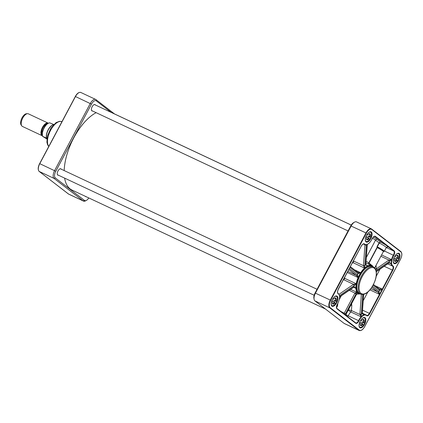 <?xml version="1.0" encoding="UTF-8"?>
<svg xmlns="http://www.w3.org/2000/svg" width="423" height="423" viewBox="0 0 423 423"><rect width="100%" height="100%" fill="white"/><g stroke="black" fill="none" stroke-linecap="round" stroke-linejoin="round"><path stroke-width="0.63" d="M64.19 170.58A43.49 20.616 -64.9 0 1 73.798 137.835A43.49 20.616 -64.9 0 1 95.952 112.772A43.49 20.616 -64.9 0 1 96.137 112.677M108.151 110.979A43.49 20.616 -64.9 0 1 108.907 111.297L351.238 225.057M325.557 309.081L71.947 190.027A43.49 20.616 -64.9 0 1 64.809 179.119A43.49 20.616 -64.9 0 1 64.624 178.12A43.421 20.584 115.1 0 0 64.793 179.051A43.421 20.584 115.1 0 0 64.798 179.082M95.921 112.788A43.421 20.584 115.1 0 0 95.889 112.804A43.421 20.584 115.1 0 0 73.771 137.829A43.421 20.584 115.1 0 0 64.174 170.575M42.279 135.757A6.969 3.305 -64.9 0 1 42.189 135.72A6.969 3.305 -64.9 0 1 41.893 135.534A6.969 3.305 -64.9 0 1 42.316 127.677A6.969 3.305 -64.9 0 1 48.111 123.098A6.969 3.305 -64.9 0 1 48.201 123.141M53.747 124.51L49.597 122.802L47.582 123.474C45.811 124.166 44.071 126.905 42.363 131.701L42.448 136.248L45.779 137.771L46.879 139.104M46.551 138.776L42.448 136.248M46.847 138.744L46.905 138.844A8.132 3.855 -64.9 0 1 46.847 138.744A8.132 3.855 -64.9 0 1 47.725 130.617A8.132 3.855 -64.9 0 1 53.414 124.748A8.132 3.855 -64.9 0 1 53.525 124.732A8.301 3.934 -64.9 0 0 47.884 130.691A8.301 3.934 -64.9 0 0 46.905 138.834M42.189 135.72L22.44 126.445A6.969 3.305 -64.9 0 1 22.144 126.266A6.969 3.305 -64.9 0 1 21.785 125.89A6.969 3.305 -64.9 0 1 22.408 118.731A6.969 3.305 -64.9 0 1 27.516 113.676A6.969 3.305 -64.9 0 1 28.362 113.824L48.111 123.098M21.785 125.89L21.15 125.028A6.44 3.051 -64.9 0 1 21.732 118.414A6.44 3.051 -64.9 0 1 26.448 113.739L27.516 113.676M114.49 113.919L95.936 99.601A6.641 3.146 115.1 0 0 95.651 99.431A6.641 3.146 115.1 0 0 90.289 103.482L54.599 170.612A6.641 3.146 115.1 0 0 54.033 178.406L83.231 200.93A6.641 3.146 115.1 0 0 83.511 201.099A6.641 3.146 115.1 0 0 85.488 200.877L86.408 200.38A5.642 2.675 -64.9 0 1 84.489 200.428L55.291 177.903A5.642 2.675 -64.9 0 1 55.773 171.278L91.468 104.148A5.642 2.675 -64.9 0 1 96.264 100.848L111.196 112.37M93.88 104.735A3.405 1.613 -64.9 0 1 94.847 104.645A3.405 1.613 -64.9 0 1 95.133 104.867M92.314 110.879A3.405 1.613 -64.9 0 1 91.955 110.805A3.405 1.613 -64.9 0 1 91.41 110.001M95.371 104.978A3.5 1.66 115.1 0 0 93.927 104.708A3.5 1.66 115.1 0 0 92.145 106.728A3.5 1.66 115.1 0 0 91.421 110.054A3.5 1.66 115.1 0 0 92.552 110.99M59.738 168.946A3.405 1.613 -64.9 0 1 60.706 168.856A3.405 1.613 -64.9 0 1 60.991 169.078M58.173 175.09A3.405 1.613 -64.9 0 1 57.814 175.016A3.405 1.613 -64.9 0 1 57.269 174.213M61.229 169.189A3.5 1.66 115.1 0 0 59.786 168.92A3.5 1.66 115.1 0 0 58.004 170.94A3.5 1.66 115.1 0 0 57.279 174.265A3.5 1.66 115.1 0 0 58.411 175.201M86.006 196.632A3.405 1.613 -64.9 0 1 85.742 196.558A3.405 1.613 -64.9 0 1 85.52 196.399M85.409 196.346A3.5 1.66 115.1 0 0 86.276 196.753M88.809 197.943A5.642 2.675 -64.9 0 1 86.408 200.38M336.645 301.636L334.154 300.198L336.645 301.636A5.145 2.438 -64.9 0 0 337.279 297.66L337.242 297.485A5.314 2.517 115.1 0 0 336.438 296.185M333.858 297.332A5.145 2.438 -64.9 0 1 337.279 297.66M332.816 298.686L333.483 299.198L332.695 298.892M335.941 301.097A3.368 1.597 115.1 0 0 334.678 298.088A3.368 1.597 115.1 0 0 333.483 299.198M331.896 300.446L332.552 300.949A3.368 1.597 115.1 0 0 332.261 303.228A3.368 1.597 115.1 0 0 335.011 302.847L333.224 301.948A2.871 1.359 115.1 0 0 334.154 300.198M334.413 302.508A2.871 1.359 -64.9 0 1 332.631 303.439A2.871 1.359 -64.9 0 1 332.224 302.947M334.434 298.241A2.871 1.359 -64.9 0 1 335.069 298.241A2.871 1.359 -64.9 0 1 335.344 300.758M331.161 303.085A5.145 2.438 -64.9 0 0 333.594 305.506A5.145 2.438 -64.9 0 0 335.714 303.391L335.011 302.847M331.923 305.797A5.314 2.517 115.1 0 0 333.44 305.591A5.314 2.517 115.1 0 0 333.52 305.549M335.122 300.943A5.314 2.517 -64.9 0 1 334.334 302.471M364.568 323.183L362.083 321.739L364.568 323.183A5.145 2.438 -64.9 0 0 365.208 319.201L365.171 319.032A5.314 2.517 115.1 0 0 364.362 317.731M361.787 318.879A5.145 2.438 -64.9 0 1 365.208 319.201M360.745 320.232L361.411 320.745L360.618 320.433M363.87 322.643A3.368 1.597 115.1 0 0 362.601 319.635A3.368 1.597 115.1 0 0 361.411 320.745M359.825 321.988L360.475 322.495A3.368 1.597 115.1 0 0 360.19 324.774A3.368 1.597 115.1 0 0 362.939 324.393L361.152 323.495A2.871 1.359 115.1 0 0 362.083 321.739M362.342 324.05A2.871 1.359 -64.9 0 1 360.555 324.98A2.871 1.359 -64.9 0 1 360.147 324.489M362.358 319.783A2.871 1.359 -64.9 0 1 362.997 319.783A2.871 1.359 -64.9 0 1 363.272 322.3M359.085 324.626A5.145 2.438 -64.9 0 0 361.522 327.053A5.145 2.438 -64.9 0 0 363.637 324.933L362.939 324.393M359.851 327.344A5.314 2.517 115.1 0 0 361.369 327.132A5.314 2.517 115.1 0 0 361.443 327.09M363.045 322.485A5.314 2.517 -64.9 0 1 362.257 324.013M370.786 237.425L368.296 235.986L370.786 237.425A5.145 2.438 -64.9 0 0 371.42 233.448L371.383 233.274A5.314 2.517 115.1 0 0 370.58 231.978M367.999 233.121A5.145 2.438 -64.9 0 1 371.42 233.448M366.963 234.479L367.624 234.987L366.836 234.68M370.083 236.885A3.368 1.597 115.1 0 0 368.819 233.877A3.368 1.597 115.1 0 0 367.624 234.987M366.038 236.235L366.693 236.737A3.368 1.597 115.1 0 0 366.403 239.016A3.368 1.597 115.1 0 0 369.152 238.641L367.365 237.737A2.871 1.359 115.1 0 0 368.296 235.986M368.555 238.297A2.871 1.359 -64.9 0 1 366.773 239.228A2.871 1.359 -64.9 0 1 366.366 238.736M368.576 234.03A2.871 1.359 -64.9 0 1 369.21 234.03A2.871 1.359 -64.9 0 1 369.485 236.547M365.303 238.873A5.145 2.438 -64.9 0 0 367.735 241.295A5.145 2.438 -64.9 0 0 369.855 239.18L369.152 238.641M366.064 241.586A5.314 2.517 115.1 0 0 367.582 241.38A5.314 2.517 115.1 0 0 367.661 241.337M369.263 236.732A5.314 2.517 -64.9 0 1 368.475 238.26M398.709 258.971L396.224 257.528L398.709 258.971A5.145 2.438 -64.9 0 0 399.349 254.99L399.312 254.82A5.314 2.517 115.1 0 0 398.503 253.52M395.928 254.667A5.145 2.438 -64.9 0 1 399.349 254.99M394.886 256.021L395.553 256.534L394.759 256.222M398.011 258.432A3.368 1.597 115.1 0 0 396.742 255.423A3.368 1.597 115.1 0 0 395.553 256.534M393.966 257.776L394.622 258.284A3.368 1.597 115.1 0 0 394.331 260.563A3.368 1.597 115.1 0 0 397.081 260.182L395.294 259.283A2.871 1.359 115.1 0 0 396.224 257.528M396.483 259.838A2.871 1.359 -64.9 0 1 394.701 260.769A2.871 1.359 -64.9 0 1 394.289 260.277M396.499 255.571A2.871 1.359 -64.9 0 1 397.139 255.571A2.871 1.359 -64.9 0 1 397.414 258.088M393.226 260.415A5.145 2.438 -64.9 0 0 395.664 262.842A5.145 2.438 -64.9 0 0 397.779 260.721L397.081 260.182M393.993 263.132A5.314 2.517 115.1 0 0 395.51 262.921A5.314 2.517 115.1 0 0 395.584 262.879M397.186 258.273A5.314 2.517 -64.9 0 1 396.399 259.801M314.918 300.875A6.641 3.146 -64.9 0 1 314.109 299.384A6.641 3.146 -64.9 0 1 315.479 293.081L351.175 225.951A6.641 3.146 -64.9 0 1 354.559 222.123A6.641 3.146 -64.9 0 1 356.536 221.901L371.352 228.854A6.641 3.146 115.1 0 0 365.99 232.904L330.3 300.034A6.641 3.146 115.1 0 0 329.734 307.833L358.931 330.352A6.641 3.146 115.1 0 0 359.212 330.527C361.12 331.013 362.96 329.681 364.737 326.535L364.711 326.503A6.308 2.993 -64.9 0 1 359.349 330.189A0.333 0.291 127.6 0 1 358.931 330.352L344.111 323.399L314.918 300.875L329.734 307.833A0.333 0.291 127.6 0 0 330.151 307.664A6.308 2.993 -64.9 0 1 330.691 300.256L315.066 293.002A5.642 2.675 115.1 0 0 313.903 298.358L314.109 299.384M359.212 330.527L344.396 323.569A6.641 3.146 -64.9 0 1 344.111 323.399M367.116 244.52L365.641 264.872A1.338 0.899 -126.5 0 0 365.641 264.994L367.862 265.803L365.837 264.682A0.994 0.497 -1.8 0 0 365.837 264.682A0.994 0.497 -1.8 0 0 365.832 264.629M372.668 266.035L369.02 263.08L377.253 247.598L377.03 246.641L379.045 242.85L380.494 242.004L377.226 239.481A7.968 0.735 -152 0 0 373.387 237.044M377.253 247.598A7.302 0.672 28 0 1 383.37 251.611L374.672 267.902M368.956 264.412L368.983 263.148A1.2 0.423 116.3 0 0 369.02 263.08L368.771 262.932A0.872 0.412 -64.9 0 1 368.745 262.979L368.56 263.994M372.489 238.202A6.641 0.613 28 0 1 375.55 240.148L379.309 243.008A7.968 0.735 28 0 1 386.284 247.545L384.269 251.341A7.968 0.735 -152 0 0 377.29 246.799L379.309 243.008L380.494 242.004A9.295 0.857 -152 0 1 387.151 246.916M383.37 251.611L383.333 251.463A7.635 0.703 28 0 0 377.131 247.127A7.635 0.703 -152 0 0 377.094 247.106L377.03 246.641M361.311 314.315L361.316 314.093A0.994 0.55 -175.9 0 1 359.92 314.136L361.115 316.801L361.311 314.315A0.994 0.455 174.2 0 1 359.931 314.511L351.428 310.519L351.799 305.406A2.654 1.47 4.1 0 0 350.931 305.12M348.203 310.249L350.794 311.957A1.327 0.629 115.1 0 0 351.428 310.519L348.446 309.795M345.036 314.691L356.06 293.874A1.338 1.169 124.1 0 1 356.134 293.747L357.049 292.383L355.013 292.986A2.327 2.041 -52.4 0 0 354.886 293.208L344.327 313.062L344.354 314.162M353.929 287.09L355.886 288.322L354.109 286.683A1.338 0.719 5.7 0 0 354.019 286.736L339.59 296.655M336.528 307.828L337.506 305.988L336.75 305.618M339.489 295.672L354.099 285.631A1.338 0.761 -177.5 0 1 354.188 285.573L356.219 283.748L353.528 284.33A2.327 1.29 4.1 0 0 353.364 284.43L339.024 294.286M348.822 269.61L356.293 275.368L358.122 277.583L357.504 274.839L349.377 268.563M343.497 279.619L343.725 279.73A1.327 0.629 115.1 0 0 344.576 278.281L344.28 278.149M349.995 267.394L358.128 273.66L360.697 272.74L357.842 272.449M352.618 262.466L352.909 262.614A1.327 0.629 115.1 0 0 353.644 261.076L353.411 260.97M373.102 285.224L379.637 290.263C380.076 290.405 380.959 290.025 382.292 289.11L379.41 289.068M371.833 287.36L377.76 291.933L379.5 294.36L379.019 291.431L372.457 286.366M347.695 316.742A3.321 1.576 115.1 0 0 348.229 315.817A8.629 4.093 -64.9 0 1 350.794 311.957L361.115 316.801A8.629 4.093 -64.9 0 1 364.224 314.664L362.315 313.448A0.994 0.455 174.2 0 1 362.125 313.755L364.224 314.664L362.601 313.898M362.284 313.358A0.994 0.455 174.2 0 1 362.315 313.448L362.31 313.247A0.994 0.55 -175.9 0 1 362.114 313.549L362.125 313.755M353.654 287.275L355.886 288.322A15.603 7.397 115.1 0 0 357.049 292.383A15.603 7.397 -64.9 0 0 358.651 293.816A15.603 7.397 -64.9 0 0 359.153 294.006L356.642 294.138A1.338 1.169 -48.7 0 0 356.568 294.265L346.009 314.12L346.617 315.907M356.134 293.747L349.266 290.289M346.976 316.224C346.062 315.246 345.771 314.575 346.093 314.215L356.568 294.265A16.931 8.026 115.1 0 1 356.06 293.874L354.886 293.208M354.188 285.573A0.994 0.624 -118.4 0 0 353.528 284.33L343.725 279.73L343.275 280.042M339.59 296.941L353.787 287.18A0.994 0.682 -124.5 0 0 353.792 287.18A0.994 0.682 -124.5 0 0 354.019 286.736A16.931 8.026 115.1 0 1 354.099 285.631A0.994 0.682 -124.5 0 0 353.364 284.43M353.824 287.154A0.994 0.624 -118.4 0 0 353.861 287.138A0.994 0.624 -118.4 0 0 354.109 286.683M358.128 273.66A0.994 0.814 -54.4 0 0 357.916 272.491M356.182 275.288A0.994 0.872 -52.4 0 0 357.446 274.786A16.931 8.026 115.1 0 1 358.064 273.618A0.994 0.872 -52.4 0 0 357.874 272.454L350.381 266.675M347.865 271.413L356.293 275.368A0.994 0.814 -54.4 0 0 357.504 274.839M364.959 244.721L363.452 265.459A2.327 1.592 -124.5 0 0 363.447 265.676L364.552 268.076L364.838 265.549A1.338 0.931 57.5 0 1 364.843 265.422L366.339 244.774M353.691 260.452L353.644 261.076L363.447 265.676A0.994 0.497 -1.8 0 0 364.838 265.549M363.452 265.459A0.994 0.55 4.1 0 0 364.843 265.422A16.931 8.026 115.1 0 1 365.641 264.872A0.994 0.55 4.1 0 0 365.842 264.571L367.301 244.436M364.943 244.88A0.994 0.55 4.1 0 0 366.334 244.843A9.962 4.722 115.1 0 0 366.503 244.737M365.641 264.994A0.994 0.497 -1.8 0 0 365.837 264.687L365.842 264.571M372.013 238.72L372.171 238.789C373.223 236.991 374.101 236.208 374.82 236.446A3.321 1.576 -64.9 0 1 374.958 236.531L393.781 251.051A3.321 1.576 -64.9 0 1 393.364 255.185A8.629 4.093 115.1 0 0 391.524 259.611L388.885 260.05A0.994 0.582 65.6 0 1 389.493 261.308L391.524 259.611L381.594 254.947M380.88 256.29L388.885 260.05L375.619 269.303M376.063 265.348L376.285 268.674A0.994 0.682 55.5 0 1 377.02 269.874L389.493 261.308M388.594 260.214A0.994 0.682 55.5 0 1 389.324 261.414A9.962 4.722 115.1 0 0 389.245 262.514A0.994 0.682 55.5 0 1 389.017 262.963L389.16 262.884A0.994 0.582 65.6 0 1 389.155 262.889A0.994 0.582 65.6 0 1 389.081 262.91M389.266 262.81L391.212 263.91L389.245 262.514L376.259 271.444M389.414 262.434A0.994 0.582 65.6 0 1 389.16 262.884L389.853 263.027M397.139 253.652A5.314 2.517 -64.9 0 1 398.572 253.546A5.314 2.517 -64.9 0 1 398.593 259.426A5.314 2.517 -64.9 0 1 394.056 263.164A5.314 2.517 -64.9 0 1 393.226 261.996M394.421 256.814A5.642 2.675 115.1 0 0 393.253 262.175A5.642 2.675 115.1 0 0 396.843 262.683A5.642 2.675 115.1 0 0 399.978 256A5.642 2.675 115.1 0 0 397.297 253.562A5.642 2.675 115.1 0 0 394.421 256.814M362.997 317.863A5.314 2.517 -64.9 0 1 364.43 317.758A5.314 2.517 -64.9 0 1 364.452 323.637A5.314 2.517 -64.9 0 1 359.915 327.376A5.314 2.517 -64.9 0 1 359.085 326.207M360.28 321.025A5.642 2.675 115.1 0 0 359.111 326.387A5.642 2.675 115.1 0 0 362.701 326.894A5.642 2.675 115.1 0 0 365.837 320.211A5.642 2.675 115.1 0 0 363.156 317.773A5.642 2.675 115.1 0 0 360.28 321.025M335.074 296.322A5.314 2.517 -64.9 0 1 336.502 296.216A5.314 2.517 -64.9 0 1 336.528 302.096A5.314 2.517 -64.9 0 1 331.992 305.834A5.314 2.517 -64.9 0 1 331.156 304.666M332.356 299.484A5.642 2.675 115.1 0 0 331.188 304.84A5.642 2.675 115.1 0 0 334.773 305.348A5.642 2.675 115.1 0 0 337.914 298.664A5.642 2.675 115.1 0 0 335.228 296.232A5.642 2.675 115.1 0 0 332.356 299.484M366.498 235.273A5.642 2.675 115.1 0 0 365.329 240.629A5.642 2.675 115.1 0 0 368.914 241.142A5.642 2.675 115.1 0 0 372.055 234.453A5.642 2.675 115.1 0 0 369.369 232.021A5.642 2.675 115.1 0 0 366.498 235.273M369.216 232.111A5.314 2.517 -64.9 0 1 370.648 232.005A5.314 2.517 -64.9 0 1 370.67 237.885A5.314 2.517 -64.9 0 1 366.133 241.623A5.314 2.517 -64.9 0 1 365.298 240.454M354.559 222.123L353.639 222.62A5.642 2.675 115.1 0 0 350.762 225.871L315.066 293.002M42.104 134.794A6.44 3.051 -64.9 0 1 42.755 128.28A6.44 3.051 -64.9 0 1 47.35 123.622M47.677 123.416A6.572 3.114 115.1 0 0 42.512 128.169A6.572 3.114 115.1 0 0 42.157 135.18M42.607 136.28A8.132 3.855 -64.9 0 1 44.14 127.995A8.132 3.855 -64.9 0 1 49.745 122.85M48.798 146.326A14.107 6.689 -64.9 0 1 50.586 130.326A14.107 6.689 -64.9 0 1 61.901 121.687L59.564 121.301L56.037 122.617L50.908 128.074L47.408 136.079L46.895 142.223L47.656 144.883L48.751 146.411M84.489 200.428L83.231 200.93L68.41 193.972L39.217 171.452A6.641 3.146 -64.9 0 1 39.783 163.653L75.474 96.523A6.641 3.146 -64.9 0 1 80.835 92.473C78.927 91.987 77.086 93.319 75.31 96.465L91.468 104.148M83.511 201.099L68.695 194.146A6.641 3.146 -64.9 0 1 68.41 193.972A0.333 0.291 -52.4 0 1 68.325 193.903M55.291 177.903L54.033 178.406L39.217 171.452A0.333 0.291 -52.4 0 1 39.17 171.421L68.695 194.146M39.117 171.368A0.333 0.291 -52.4 0 0 39.17 171.421C37.726 169.766 37.88 167.159 39.614 163.595L55.773 171.278M38.377 169.782A6.308 2.993 115.1 0 1 39.646 163.627L75.336 96.497L39.656 163.601M78.699 92.785A6.308 2.993 115.1 0 0 75.352 96.47M95.936 99.601L96.264 100.848M361.295 246.064L361.337 246.07C362.363 244.441 363.204 243.743 363.849 243.986A3.321 1.576 -64.9 0 1 364.092 244.161L363.611 243.934M362.204 276.6A14.276 6.768 115.1 0 0 364.61 293.784A14.276 6.768 115.1 0 0 376.169 272.047A14.276 6.768 115.1 0 0 362.204 276.6M361.422 276.156A14.937 7.08 115.1 0 0 360.787 294.08C363.833 295.127 367.069 293.509 370.49 289.237C375.101 282.469 377.025 276.547 376.264 271.466C375.915 269.287 374.99 267.812 373.483 267.04A14.937 7.08 115.1 0 0 361.422 276.156M352.148 263.349A15.603 7.397 -64.9 0 1 352.909 262.614L364.552 268.076A15.603 7.397 -64.9 0 1 367.862 265.803L365.916 264.888M377.226 239.481A1.327 1.163 127.6 0 0 375.55 240.148L366.355 257.438M377.142 247.185L368.771 262.932M368.983 263.148L368.745 262.979A16.931 8.026 115.1 0 0 366.054 261.641M365.927 263.376A15.603 7.397 -64.9 0 1 367.941 263.703L371.912 265.565A15.603 7.397 115.1 0 0 367.862 265.803M360.787 294.08L359.46 293.462A14.937 7.08 -64.9 0 1 360.1 275.532A14.937 7.08 -64.9 0 1 372.161 266.416L373.483 267.04M373.255 266.929A15.27 7.239 115.1 0 0 359.709 275.31A15.27 7.239 115.1 0 0 360.555 293.974M389.097 262.916L391.212 263.91A8.629 4.093 115.1 0 0 392.57 266.13A3.321 1.576 -64.9 0 1 392.396 270.101L384.221 266.263M392.978 265.956A8.301 3.934 -64.9 0 1 393.739 255.434A3.654 1.729 115.1 0 0 394.199 250.881L375.381 236.367A3.654 1.729 115.1 0 0 372.14 238.768A8.301 3.934 -64.9 0 1 364.52 244.008A3.654 1.729 115.1 0 0 361.311 246.038L338.3 289.306A3.654 1.729 115.1 0 0 338.114 293.673A8.301 3.934 -64.9 0 1 337.353 304.195A3.654 1.729 115.1 0 0 336.893 308.748L355.711 323.267A3.654 1.729 115.1 0 0 358.953 320.861A8.301 3.934 -64.9 0 1 366.572 315.627A3.654 1.729 115.1 0 0 369.781 313.591L392.787 270.323A3.654 1.729 115.1 0 0 392.978 265.956A0.333 0.291 -62.3 0 1 392.57 266.13L387.722 263.857M376.184 276.341L380.002 269.16M392.787 270.323L392.396 270.101L382.292 289.11L375.064 285.715M379.309 289.015A0.994 0.872 127.6 0 1 379.637 290.263L379.019 291.431A0.994 0.872 127.6 0 1 377.76 291.933L370.892 288.708M363.22 300.727L367.836 292.039M351.799 305.406L351.603 303.857M361.358 294.297L359.92 314.136M361.115 316.801A8.629 4.093 115.1 0 0 358.551 320.66L346.014 314.749M339.251 299.6L341.287 295.777M337.506 305.988L337.903 303.058M346.093 314.215L340.753 311.386M357.049 292.383L350.614 289.364M355.886 288.322A15.603 7.397 -64.9 0 1 356.219 283.748L344.576 278.281A15.603 7.397 -64.9 0 1 344.814 277.144M347.288 272.497L358.122 277.583A15.603 7.397 -64.9 0 1 359.317 275.087A15.603 7.397 -64.9 0 1 360.697 272.74L354.432 269.8M375.381 236.367A0.333 0.291 -52.4 0 1 374.958 236.531L374.688 236.404M364.52 244.008A0.333 0.286 -43 0 1 364.092 244.161A8.629 4.093 115.1 0 0 364.721 244.626L363.346 243.981M393.739 255.434L384.444 251.003M394.199 250.881A0.333 0.291 -52.4 0 1 393.781 251.051L386.289 247.534L387.299 246.905M379.447 289.099A0.994 0.872 127.6 0 1 379.452 289.099L373.483 284.494M369.961 289.882L379.5 294.36L382.292 289.11M363.5 294.371L362.114 313.549A9.962 4.722 115.1 0 0 361.316 314.093L362.738 294.456M336.872 308.399L355.6 322.849A0.333 0.291 127.6 0 1 355.711 323.267M376.052 270.482L377.02 269.874M391.212 263.91A8.629 4.093 -64.9 0 1 391.524 259.611M379.5 294.36L369.39 313.369L362.537 310.154M369.781 313.591L369.39 313.369A3.321 1.576 -64.9 0 1 366.709 315.394A3.321 1.576 -64.9 0 1 366.577 315.315M366.709 315.394L366.545 315.272A0.333 0.286 137 0 0 366.471 315.22A8.629 4.093 115.1 0 0 365.842 314.754A8.629 4.093 115.1 0 0 364.224 314.664M358.953 320.861L358.551 320.66A3.321 1.576 -64.9 0 1 355.743 322.934A3.321 1.576 -64.9 0 1 355.669 322.897M364.721 244.626C367.333 245.234 369.813 243.288 372.171 238.789L372.14 238.768M338.162 289.279L361.311 246.038M338.114 293.673A0.333 0.291 117.7 0 0 338.003 293.255A0.333 0.291 117.7 0 1 338.003 293.255C337.327 292.732 337.438 291.431 338.331 289.337L338.3 289.306M336.782 308.33A0.333 0.291 127.6 0 1 336.893 308.748M362.321 313.105L366.545 315.272A0.333 0.286 137 0 1 366.572 315.627M371.722 229.097L400.83 251.548A0.333 0.291 127.6 0 1 400.941 251.965A6.308 2.993 -64.9 0 1 400.401 259.373L400.391 259.399M330.691 300.256L366.381 233.126A6.308 2.993 -64.9 0 1 371.743 229.446A0.333 0.291 -52.4 0 0 371.632 229.028A6.641 3.146 115.1 0 0 371.352 228.854L400.877 251.579C402.315 253.234 402.167 255.841 400.433 259.405L364.737 326.535M371.743 229.446L400.941 251.965M366.381 233.126L350.762 225.871M359.349 330.189L330.151 307.664M400.401 259.373L364.711 326.503M364.552 268.076A15.603 7.397 115.1 0 0 360.697 272.74M358.122 277.583A15.603 7.397 115.1 0 0 356.219 283.748M95.651 99.431L80.835 92.473M317.044 289.279L60.352 168.777M314.152 295.259L57.528 174.789M351.217 225.084L94.493 104.566M348.066 230.942L91.675 110.577M383.45 251.521L384.269 251.341M362.31 313.247L363.685 294.334M356.732 294.223C356.473 293.684 359.132 293.758 358.931 293.927M353.787 287.18L354.374 287.254M376.301 271.703L389.017 262.963M338.003 293.255C340.288 295.376 340.076 299.035 337.374 304.237C336.391 306.189 336.211 307.563 336.83 308.362L355.743 322.934M358.651 293.816L360.941 294.149M373.631 267.114L371.912 265.565"/></g></svg>
